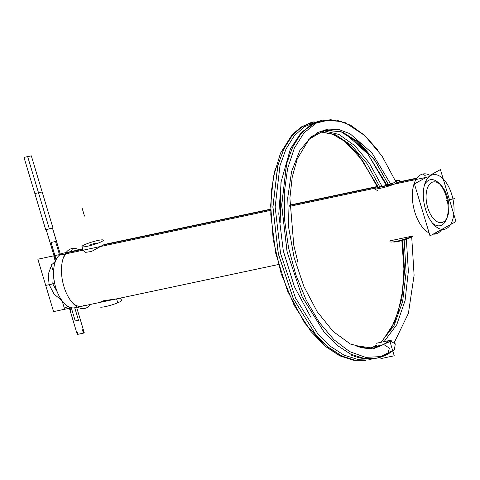 <?xml version="1.0" encoding="UTF-8"?>
<svg xmlns="http://www.w3.org/2000/svg" width="480" height="480" viewBox="0 0 480 480"><rect width="100%" height="100%" fill="white"/><g stroke="black" fill="none" stroke-linecap="round" stroke-linejoin="round"><path stroke-width="0.72" d="M378.222 187.128L357.546 153.396L345.588 141.792L333.228 134.394L319.896 131.766L332.202 133.98L345.168 141.618L362.46 160.368L377.484 187.152L362.268 160.092L344.748 141.288L331.998 133.902L319.896 131.766M383.31 339.516L394.578 322.146L401.844 298.578L404.574 270.6L402.6 240.342M386.994 185.202L366.336 151.524L354.396 139.938L342.048 132.54M388.158 341.31C378.264 349.092 367.254 350.49 355.122 345.504L374.346 348.438L391.596 340.842L389.688 340.626L395.298 343.872L394.362 349.656L380.916 356.586L365.646 357.372L349.704 351.648L333.942 339.744L319.212 322.302L306.288 300.294L295.866 274.914L288.498 247.554L284.556 219.714L284.256 192.912L287.586 168.624L294.342 148.17L304.152 132.678L316.446 123.006L330.546 119.658L345.654 122.85M313.2 122.01L301.8 126.834L291.816 136.056L283.656 149.328L277.638 166.128L272.898 207.63L278.406 254.232L293.406 298.812L315.696 334.578L328.572 347.37L341.97 356.064L355.386 360.312L368.316 359.976M341.964 121.47L322.038 120.132L310.626 124.95L300.642 134.154L292.47 147.42L286.446 164.226L281.694 205.74L287.202 252.354L302.202 296.952L324.504 332.724L337.386 345.516L350.796 354.204L364.212 358.452L377.142 358.092L387.57 354.228L389.442 348.132L383.754 344.526L374.952 347.778M324.222 130.446L340.992 131.622L358.248 141.726L374.544 159.93L388.488 184.74L374.544 159.93L358.248 141.726L340.992 131.622L324.222 130.446L309.204 139.11L297.276 158.814L292.248 176.904L289.89 198.06L293.766 245.208L297.978 262.632M404.16 239.874L406.092 272.142L402.624 301.608L394.026 325.68L381.018 342.276L394.026 325.68L402.624 301.608L406.092 272.142L404.16 239.874L406.092 272.142L402.624 301.608L394.026 325.68L381.018 342.276M376.878 345.27L370.596 348.366M320.01 131.724L335.892 134.916L351.936 145.776L366.954 163.536L379.836 186.924L366.954 163.536L351.936 145.776L335.892 134.916L320.01 131.724L335.892 134.916L351.936 145.776L366.954 163.536L379.836 186.924M315.684 122.13L304.26 126.78L294.246 135.846L286.044 148.98L279.978 165.672L275.142 207.012L280.578 253.518L295.524 298.038L317.778 333.738L330.636 346.488L344.016 355.128L357.408 359.316L370.302 358.908M382.104 186.486L369.474 163.368L354.762 145.62L339 134.466L323.304 130.662M374.31 347.91L377.238 346.476M384.09 341.634L396.762 324.696L405.084 300.54L408.36 271.188L406.356 239.16M390.63 184.02L371.976 152.922L350.04 133.734L338.802 129.51L327.918 129.084L317.778 132.498L308.73 139.602M377.292 358.056L364.356 358.47L350.916 354.264L337.488 345.6L324.582 332.814L302.232 297.018L287.202 252.36L281.694 205.68L286.47 164.124L292.518 147.312L300.72 134.058L310.74 124.878L322.176 120.108M368.352 359.97L355.41 360.318L341.97 356.064L328.554 347.352L315.66 334.536L293.346 298.692L278.358 254.022L272.892 207.36L277.71 165.858L283.776 149.082L291.984 135.852L302.004 126.696L313.446 121.956L302.004 126.696L291.984 135.852L283.776 149.082L277.71 165.858L272.892 207.36L278.358 254.022L293.346 298.692L315.66 334.536L328.554 347.352L341.97 356.064L355.41 360.318L368.352 359.97L355.416 360.318L341.988 356.07L328.578 347.37L315.69 334.566L293.382 298.764L278.382 254.13L272.898 207.492L277.674 165.984L283.722 149.19L291.906 135.948L301.914 126.756L313.338 121.98M380.868 358.584L394.236 355.782L389.64 340.47L376.272 343.272M383.754 344.526L389.448 348.138L387.564 354.234L389.448 348.138L383.754 344.526L389.448 348.138L387.564 354.234L389.448 348.138L383.754 344.526L367.674 348.486L350.358 344.004L333.102 331.428L317.214 311.724L303.876 286.422L294.096 257.472L288.582 227.106L287.742 197.67L291.612 171.438L299.844 150.432L311.796 136.272L326.508 130.056L342.822 132.276L359.448 142.758L375.084 160.704L388.488 184.74M90.924 244.584A10.98 8.874 62.7 0 1 92.832 243.918L90.666 244.722L92.832 243.918A10.98 9.594 59.4 0 0 90.366 244.89M54.972 262.68L51.282 264.708L53.58 272.364M67.968 306.36L64.374 308.34L62.112 300.81M88.794 304.782L89.814 305.37A30.636 15.996 -102 0 1 73.806 304.212A30.636 15.996 -102 0 1 63.744 256.818A30.636 15.996 -102 0 1 72.72 248.394L70.95 251.538M416.952 178.092L397.02 182.322L416.952 178.086L399.408 181.812L399.774 181.146A13.458 1.788 163.3 0 1 397.74 182.592M388.242 184.188L387.492 184.344M375.33 187.35A13.458 1.788 163.3 0 1 376.596 186.672L289.74 205.098M270.654 209.148L104.568 244.404M270.666 210.378L59.262 255.258A27.894 14.562 78 0 1 63.156 253.194L82.68 249.048L62.904 253.254A27.894 14.562 78 0 0 54.756 283.746A27.894 14.562 78 0 0 74.742 307.764L78.486 320.256L75.234 320.946L71.274 307.716L75.234 320.946L78.486 320.256L74.736 307.764L278.484 264.51L116.154 298.974L104.13 300.612L98.766 302.658M432.63 174.762A27.894 14.562 78 0 0 424.482 205.254A27.894 14.562 78 0 0 444.468 229.272A27.894 14.562 78 0 0 448.362 227.208M98.868 302.64L81.858 306.252A27.894 14.562 -102 0 1 72.834 303.216A27.894 14.562 78 0 0 84.012 305.448A27.894 14.562 -102 0 1 72.834 303.216A27.894 14.562 78 0 0 84.012 305.448M82.776 249.378L68.118 252.492A27.894 14.562 78 0 0 63.258 258.126A27.894 14.562 -102 0 1 68.124 252.486A27.894 14.562 78 0 0 63.258 258.126A27.894 14.562 -102 0 1 68.124 252.486L82.776 249.378L68.118 252.492A27.894 14.562 -102 0 1 70.278 251.682L82.68 249.048M270.66 209.49L103.116 245.058L270.66 209.49L103.116 245.058L91.506 251.484L85.656 252.342L83.154 250.626L85.656 252.342L91.506 251.484L103.116 245.058L91.506 251.484L85.656 252.342L83.154 250.626L85.656 252.342L91.506 251.484L103.116 245.058L270.66 209.49L103.116 245.058L104.568 244.392M289.74 205.44L375.54 187.224M416.658 178.494L398.13 182.43L399.408 181.812L398.13 182.43L416.658 178.494L398.13 182.43L416.658 178.494L398.13 182.43L399.384 181.812M411.36 236.304L410.97 236.388M99.006 302.61L103.698 300.702L116.742 298.848L103.698 300.702L99.006 302.61L103.698 300.702L116.154 298.98M444.72 229.212A27.894 14.562 78 0 0 452.868 198.72A27.894 14.562 78 0 0 432.882 174.702A27.894 14.562 78 0 0 428.982 176.766L289.74 206.328M66.894 251.598A30.636 15.996 -102 0 1 79.032 249.822M90.618 304.392A30.636 15.996 -102 0 1 83.988 308.574M116.586 298.878L117.762 302.796A11.202 1.488 -16.7 0 0 121.494 300.456L120.756 297.996M99.672 242.484A11.202 1.488 -16.7 0 0 103.398 240.15A11.202 1.488 -16.7 0 0 93.36 241.608A11.202 1.488 -16.7 0 0 82.086 246.216M85.668 244.248A11.202 1.488 -16.7 0 0 81.942 246.588A11.202 1.488 -16.7 0 0 91.974 245.124A11.202 1.488 -16.7 0 0 103.254 240.516M120.516 298.044L121.35 300.828A11.202 1.488 -16.7 0 1 110.07 305.436A11.202 1.488 -16.7 0 1 100.038 306.894M413.118 235.926A13.458 1.788 163.3 0 1 398.154 240.936A13.458 1.788 163.3 0 1 390.012 241.416M376.668 186.564A10.542 1.404 -16.7 0 1 377.064 186.204A10.542 1.404 -16.7 0 0 376.566 186.87A10.542 1.404 -16.7 0 0 386.118 185.46A10.542 1.404 -16.7 0 0 396.66 181.116M393.162 241.902A10.542 1.404 -16.7 0 0 403.224 240.162A10.542 1.404 -16.7 0 0 413.124 235.998M398.538 182.154A13.458 1.788 163.3 0 1 385.152 187.122A13.458 1.788 163.3 0 1 374.232 188.814A13.458 1.788 163.3 0 1 376.128 186.906M396.63 180.666A13.458 1.788 163.3 0 1 399.774 181.146L398.13 182.43M409.188 236.76L409.548 237.966A10.542 1.404 -16.7 0 0 413.184 235.914M393.084 183.078A10.542 1.404 -16.7 0 0 396.762 180.81A10.542 1.404 -16.7 0 0 395.436 180.534M436.38 232.356L435.48 234.006A30.654 16.002 78 0 0 441.528 229.896M441.726 222.546A20.748 10.83 78 0 0 447.402 216.906A20.748 10.83 78 0 0 440.586 184.812A20.748 10.83 78 0 0 430.074 183.696M429.942 175.326A30.654 16.002 78 0 0 418.254 176.592M438.702 182.988A23.502 12.27 78 0 0 428.514 180.414A23.502 12.27 -102 0 1 446.304 196.62A23.502 12.27 -102 0 1 441.9 225.036A23.502 12.27 78 0 0 446.418 219.336M446.892 218.034A23.502 12.27 78 0 0 440.196 184.608M426.336 177.33L414.414 183.888L430.008 235.86L456 221.556L440.406 169.59L429.996 175.314M432.486 223.158A23.502 12.27 78 0 0 441.9 225.036A23.502 12.27 -102 0 1 432.486 223.158A23.502 12.27 78 0 0 441.9 225.036A23.502 12.27 -102 0 1 432.486 223.158A23.502 12.27 78 0 0 441.9 225.036A23.502 12.27 78 0 0 446.304 196.62A23.502 12.27 78 0 0 428.514 180.414A23.502 12.27 78 0 0 424.416 185.16A23.502 12.27 -102 0 1 428.514 180.414A23.502 12.27 78 0 0 424.416 185.16A23.502 12.27 -102 0 1 428.514 180.414A23.502 12.27 -102 0 1 446.304 196.62A23.502 12.27 -102 0 1 441.9 225.036A23.502 12.27 78 0 0 446.304 196.62A23.502 12.27 78 0 0 428.514 180.414A23.502 12.27 78 0 0 424.416 185.16M425.868 176.19L423.006 173.976A30.654 16.002 78 0 0 412.632 201.282A30.654 16.002 78 0 0 429.138 232.968M433.29 181.926A20.748 10.83 78 0 0 427.716 207.624A20.748 10.83 78 0 0 444.942 220.776M440.826 230.046L440.232 231.39A30.654 16.002 78 0 1 433.146 234.132M368.376 359.964L369.318 359.748L368.376 359.964M322.92 119.958L311.37 124.476L301.224 133.446L292.896 146.538L286.71 163.236L281.688 204.732L287.016 251.532L301.962 296.43L324.312 332.49L337.242 345.396L350.712 354.162L364.194 358.452L377.184 358.08L364.194 358.452L350.712 354.162L337.242 345.396L324.312 332.49L301.962 296.43L287.016 251.532L281.688 204.732L286.71 163.236L292.896 146.538L301.224 133.446L311.37 124.476L322.92 119.958L311.37 124.476L301.224 133.446L292.896 146.538L286.71 163.236L281.688 204.732L287.016 251.532L301.962 296.43L324.312 332.49L337.242 345.396L350.712 354.162L364.194 358.452L377.184 358.08M310.908 317.298L294.426 286.734L283.308 250.914L278.772 213.96L281.286 180.114M368.436 359.952L355.44 360.318L341.946 356.052L328.47 347.286L315.528 334.38L293.166 298.296L278.214 253.374L272.892 206.544L277.932 165.036L284.13 148.338L292.476 135.258L302.634 126.3L314.196 121.812M54.708 283.5L45.708 285.414L37.848 259.212L60.276 254.448L53.994 255.786L60.276 254.448L53.994 255.786L60.276 254.448L54.036 255.774L46.176 229.578L52.524 228.228L60.372 254.388L52.524 228.228L46.176 229.578L54.036 255.774L60.276 254.448L37.848 259.212L60.276 254.448L37.848 259.212L45.708 285.414L54.708 283.5L45.708 285.414L54.708 283.5L45.708 285.414L54.708 283.5L45.708 285.414L54.708 283.5L52.794 283.908L53.676 269.976L52.794 283.908L54.708 283.5M71.598 307.782L53.568 311.61L45.708 285.414L53.568 311.61L69.732 308.184C71.178 312.564 71.298 312.54 70.098 308.1L69.846 307.284L70.098 308.1C71.298 312.54 71.178 312.564 69.732 308.184L69.408 308.25L69.732 308.184L69.408 308.25L69.006 306.918L77.268 334.452L69.408 308.25L71.598 307.782M49.35 228.9L45.684 229.68L34.842 193.542L38.508 192.762L49.35 228.9L45.684 229.68L34.842 193.542L38.508 192.762L49.35 228.9L38.508 192.762L42.174 191.988L53.016 228.126L49.35 228.9L38.508 192.762L42.174 191.988L53.016 228.126L49.35 228.9M42.174 191.988L38.508 192.762L27.666 156.624L31.332 155.85L42.174 191.988L38.508 192.762L27.666 156.624L31.332 155.85L42.174 191.988M38.508 192.762L34.842 193.542L24 157.404L27.666 156.624L38.508 192.762L34.842 193.542L24 157.404L27.666 156.624L38.508 192.762M376.554 186.816L375.774 187.176M57.348 292.17L52.794 283.908L57.348 292.17M453.528 198.834L446.202 200.388L453.528 198.834M75.69 307.56L76.128 307.47L75.69 307.56M76.638 307.362L84.312 332.952L83.808 333.06C82.32 328.62 82.17 328.65 83.364 333.156L77.958 334.302C76.512 329.916 76.392 329.946 77.592 334.38L77.268 334.452L77.592 334.38C76.392 329.946 76.512 329.916 77.958 334.302L83.364 333.156C82.17 328.65 82.32 328.62 83.808 333.06L84.312 332.952L76.638 307.362M69.414 307.104L69.732 308.184L69.414 307.104M56.16 259.602L51.024 242.478L55.536 241.524L59.574 254.982L55.536 241.524L51.024 242.478L56.16 259.602M81.99 207.762L84.492 216.102L81.99 207.762M55.608 260.862L46.128 229.584L52.566 228.216L60.426 254.418L52.566 228.216L46.128 229.584L55.608 260.862M55.374 261.48L53.688 255.852L60.276 254.448L53.688 255.852L60.276 254.448L53.688 255.852L55.374 261.48M56.268 259.368L53.688 255.852L56.268 259.368M55.584 260.928L54.036 255.774L55.584 260.928M454.812 198.564L447.486 200.118L454.812 198.564M427.716 207.624L425.28 208.44L427.716 207.624M49.128 284.688L48.198 274.404L51.48 265.374L48.198 274.404L49.128 284.688L54.06 294.084L62.022 300.684L54.06 294.084L49.128 284.688M52.47 264.054L55.488 261.174L52.47 264.054M368.208 360L372.702 358.764M394.272 342.528L408.402 313.374L414.102 275.214L411.684 236.58M396.582 183.15L381.96 155.928L364.422 135.198L350.67 125.256L336.456 120.054L317.328 121.488L301.5 132.21M351.516 355.194C360.366 358.872 368.94 359.826 377.238 358.068C383.37 356.754 389.076 353.952 394.362 349.656M377.46 149.604L364.944 135.678L345.354 122.724M275.214 168.618L271.44 190.524L270.78 214.704L275.76 253.392L287.43 290.802L304.668 323.01L325.908 346.728L339.144 355.422L352.71 360.078L365.952 360.396M301.218 132.51L290.448 148.764L280.968 182.316L280.2 222.978M370.482 348.372L376.818 345.072M380.262 342.438L382.722 340.128L391.506 327.978L398.262 311.484L402.492 291.414L403.902 268.83L401.85 240.552L403.836 264.072M346.662 134.802L367.824 153.918L386.328 185.4L367.704 153.768L355.518 141.03L342.174 132.588M365.982 360.396L353.382 360.198L340.488 356.076L325.242 346.176L311.016 331.548L294.156 305.322L281.214 273.768L273.168 239.496L270.66 205.374L273.306 177.198L280.476 153.204L292.176 134.646L301.146 127.014L311.196 122.496M94.356 243.48L95.04 243.396M95.49 243.372L97.23 243.432M90.942 244.572L94.314 243.486M410.964 236.382L390.378 240.756M376.608 186.648L289.74 205.092L376.608 186.648M103.398 240.15L103.578 240.738M83.262 250.98L82.116 247.176M377.736 190.656L374.232 188.814M396.762 180.81L396.924 181.368"/></g></svg>
